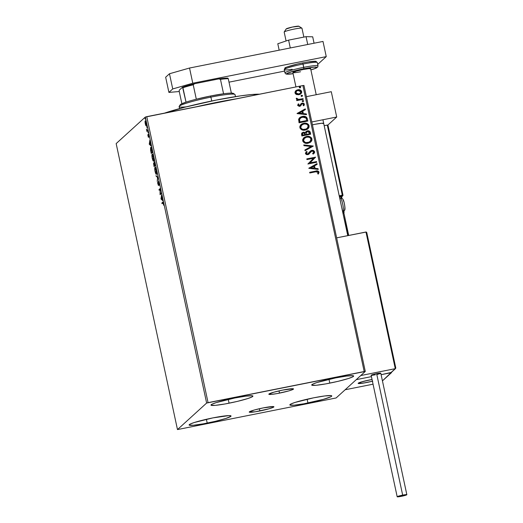 <?xml version="1.0" encoding="UTF-8"?>
<svg xmlns="http://www.w3.org/2000/svg" width="523" height="523" viewBox="0 0 523 523"><rect width="100%" height="100%" fill="white"/><g stroke="black" fill="none" stroke-linecap="round" stroke-linejoin="round"><path stroke-width="0.78" d="M279.498 393.119A12.63 1.164 -12.1 0 1 268.829 394.237A12.63 1.164 -12.1 0 1 282.871 390.053L293.135 388.746L293.423 389.151L292.86 389.498L288.644 390.949L277.138 393.571L271.339 394.394L268.848 394.277L273.719 392.23L282.871 390.053A12.63 1.164 -12.1 0 1 293.534 388.942A12.63 1.164 -12.1 0 1 279.498 393.119L279.014 390.877L279.498 393.119M259.885 410.96A12.63 1.164 -12.1 0 1 249.216 412.072A12.63 1.164 -12.1 0 1 263.259 407.894L273.522 406.587L273.81 406.986L273.241 407.332L269.031 408.79L255.329 411.778L249.236 412.117L254.106 410.065L263.259 407.894A12.63 1.164 -12.1 0 1 273.921 406.776A12.63 1.164 -12.1 0 1 259.885 410.96L259.401 408.718L259.885 410.96M307.942 403.024A21.443 1.968 -12.1 0 1 289.84 404.913A21.443 1.968 -12.1 0 1 313.669 397.813L324.731 395.95L331.098 395.597L331.739 395.852L331.582 396.277L330.628 396.865L323.476 399.33L303.948 403.782L294.089 405.188L289.873 404.985L290.991 403.972L295.122 402.409L313.669 397.813A21.443 1.968 -12.1 0 1 331.778 395.924A21.443 1.968 -12.1 0 1 307.942 403.024L307.125 399.212L307.942 403.024M229.081 403.2A21.443 1.968 -12.1 0 1 210.978 405.09A21.443 1.968 -12.1 0 1 234.807 397.99L245.869 396.133L252.236 395.774L252.884 396.029L251.766 397.049L247.627 398.604L237.252 401.422L225.086 403.959L215.228 405.364L211.011 405.168L212.129 404.148L216.261 402.592L234.807 397.99A21.443 1.968 -12.1 0 1 252.916 396.101A21.443 1.968 -12.1 0 1 229.081 403.2L228.263 399.395L229.081 403.2M329.81 383.13A21.443 1.968 -12.1 0 1 311.708 385.02A21.443 1.968 -12.1 0 1 335.537 377.92L346.599 376.063L352.966 375.704L353.613 375.959L352.495 376.978L348.357 378.534L337.982 381.352L325.816 383.889L315.964 385.294L311.741 385.098L312.859 384.078L316.99 382.522L335.537 377.92A21.443 1.968 -12.1 0 1 353.646 376.03A21.443 1.968 -12.1 0 1 329.81 383.13L329 379.325L329.81 383.13M207.213 423.094A21.443 1.968 -12.1 0 1 189.11 424.983A21.443 1.968 -12.1 0 1 212.939 417.884L228.943 415.595L231.009 415.916L230.852 416.347L225.759 418.492L215.378 421.309L203.212 423.852L193.36 425.258L189.143 425.055L190.261 424.042L194.393 422.479L212.939 417.884A21.443 1.968 -12.1 0 1 231.042 415.994A21.443 1.968 -12.1 0 1 207.213 423.094L206.395 419.283L207.213 423.094M177.474 429.573L116.158 143.59L145.322 117.067L206.631 403.05L177.474 429.573L336.119 397.964L365.283 371.441L303.974 85.458L302.889 85.55L364.198 371.533L208.062 402.645L146.754 116.662L302.889 85.55L145.322 117.067L116.158 143.59L177.474 429.573L336.119 397.964L365.283 371.441L206.631 403.05L177.474 429.573M146.767 125.749L145.806 125.474L146.263 125.847L146.179 122.931C145.767 121.297 145.44 120.604 145.191 120.852L145.263 123.768L146.061 125.84L146.433 124.964L145.374 120.852L145.015 121.611L145.322 124.043L145.806 125.474L146.211 125.167M147.819 130.672L147.676 129.992L146.963 130.377L146.44 129.083L146.937 131.476L147.819 130.672L147.676 129.992L147.048 130.43L146.44 129.083L146.937 131.476L147.819 130.672M148.46 134.973L149.055 137.013L148.878 135.503L148.395 134.28L148.225 134.646L148.597 134.568L148.225 134.646L148.525 136.575L147.774 134.784L148.395 137.32L148.46 134.973L149.055 137.013L148.839 135.339L148.277 134.339L148.244 136.621L147.774 134.784L148.44 137.301L148.46 134.973L148.99 134.862M152.03 150.304L151.193 147.676L150.827 147.388L150.519 147.859L151.258 153.468L152.474 152.363L152.03 150.304C151.48 147.983 151.042 147.028 150.709 147.447L150.559 149.977L151.258 153.468L152.474 152.363L152.03 150.304M155.298 165.536L154.154 161.967L154.115 163.666L153.762 163.052L153.566 163.496L154.082 166.641L155.298 165.536L154.122 161.986L154.115 163.666L153.677 163.071L154.082 166.641L155.298 165.536M157.854 177.46L156.004 175.61L157.547 177.67L157.246 181.403L157.854 177.46L156.004 175.61L157.547 177.67L157.246 181.403L157.854 177.46M161.162 192.902L160.26 193.726L160.215 188.476L158.999 189.581L159.142 190.261L160.051 189.437L160.097 194.687L161.313 193.582L161.162 192.902L160.26 193.726L160.215 188.476L158.999 189.581L159.142 190.261L160.051 189.437L160.097 194.687L161.313 193.582L161.162 192.902M162.83 202.924L163.483 203.558L163.686 205.264L163.464 203.467C163.111 202.172 162.856 201.76 162.692 202.231L161.875 202.983L162.378 202.878L162.457 203.264L161.875 202.983L162.019 203.663L163.032 202.832L163.686 205.264L162.999 202.166L161.875 202.983L162.019 203.663L163.483 202.728M161.019 199.008L162.843 200.74L162.097 199.44L161.6 194.948L160.992 198.89L161.522 198.89L161.019 199.008L162.843 200.74L162.097 199.44L161.6 194.948L161.019 199.008M158.273 184.809L157.639 182.266L158.423 185.488L158.502 182.161L159.28 184.743L158.423 181.448L158.312 184.75L157.645 183.05L158.423 185.488L158.659 182.252L159.247 185.279L159.09 183.05L158.358 181.474L158.247 184.822L158.75 184.724M156.449 174.257L156.351 170.263L155.102 167.393L154.736 168.654L155.037 171.276L155.762 173.669L156.449 174.257C156.802 173.976 156.769 172.642 156.351 170.263C155.776 168.027 155.318 167.092 154.978 167.452C154.618 167.726 154.651 169.066 155.083 171.479C155.658 173.695 156.109 174.623 156.449 174.257L156.357 174.309M153.625 161.084L153.527 157.09L152.278 154.22L151.912 155.481L152.213 158.103L152.938 160.496L153.625 161.084C153.978 160.803 153.945 159.469 153.527 157.09C152.951 154.854 152.494 153.919 152.154 154.278C151.794 154.553 151.827 155.893 152.258 158.306C152.834 160.522 153.285 161.45 153.625 161.084L153.533 161.136M149.284 144.27L151.108 146.002L150.363 144.701L149.866 140.21L149.258 144.152L149.787 144.152L149.284 144.27L151.108 146.002L150.363 144.701L149.866 140.21L149.284 144.27M148.199 132.907L147.976 132.43M147.081 127.684L146.858 127.207M145.25 119.166L145.028 118.688M296.41 91.198L298.188 90.401L300.11 90.721L300.908 92.192L299.581 93.8L298.751 94.068L295.73 92.826L296.41 91.198L295.73 92.826L298.685 94.133L300.235 93.382L297.875 94.14L295.959 93.179L296.443 91.165L297.973 90.44L300.882 91.754L300.307 93.323L298.463 94.173L296.476 93.82L295.704 92.388L296.685 90.989M296.469 94.545L299.731 94.506L301.261 93.362L301.725 92.179L301.477 91.035L300.137 89.93L298.404 89.675L296.659 90.152L295.488 91.087L294.959 92.362L295.345 93.702L296.469 94.545L298.894 94.755L300.862 93.794L301.673 91.59C300.928 89.989 299.646 89.374 297.822 89.76L295.672 90.878L295.005 92.924L296.469 94.545M303.216 99.337L303.072 98.657L298.672 99.422L297.339 99.102L297.129 98.402L296.371 98.219L296.247 98.631L297.58 99.749L296.626 99.939L296.776 100.625L303.216 99.337L303.072 98.657L298.672 99.422L296.371 98.219L296.26 98.782L297.58 99.749L296.626 99.939L296.776 100.625L303.216 99.337M302.307 103.835L301.732 104.116L302.379 103.77L303.595 104.397L303.118 105.463L303.798 105.738L304.366 104.162L303.314 103.214L302.131 103.155L304.301 104.227L302.196 103.096L301.248 103.515L299.398 105.718L300.012 105.371L298.535 105.496L299.463 105.653L298.385 105.228L298.947 104.155L298.306 103.868L297.718 105.515L299.346 106.372L300.588 105.914L301.797 104.051L302.562 103.744L303.53 104.214L303.118 105.463L303.798 105.738L304.255 103.848L303.19 103.096L301.699 103.247L299.313 105.672L298.456 105.169L298.947 104.155L298.169 104.025L297.672 105.365L299.64 106.326L300.673 105.836M307.426 118.969L306.563 117.204L305.157 116.466L303.183 116.322L300.745 116.969L298.672 119.12L299.051 122.787L307.864 121.029L307.426 118.969C306.596 116.675 304.922 115.825 302.405 116.433L299.568 117.74L298.633 119.27L299.051 122.787L307.864 121.029L307.426 118.969M310.688 134.202L309.766 131.41L307.361 130.842L306.079 131.45L305.406 132.685L303.896 132.169L302.176 132.75L301.536 133.842L301.876 135.96L310.688 134.202L310.309 132.43C309.799 131.09 308.818 130.56 307.361 130.842L306.06 131.469L305.406 132.685L303.353 132.234L302.046 132.862L301.608 134.705L301.876 135.96L310.688 134.202M313.244 146.126L303.798 144.93L303.961 145.675L311.107 146.492L304.883 149.983L305.04 150.722L313.225 146.015L303.798 144.93L303.961 145.675L311.107 146.492L304.883 149.983L305.04 150.722L313.244 146.126M316.559 161.574L310.002 162.875L315.611 157.142L306.792 158.9L306.942 159.58L313.512 158.273L307.89 164.006L316.703 162.254L316.559 161.574L316.624 162.267L316.559 161.574L310.002 162.875L315.611 157.142L306.792 158.9L306.942 159.58L313.512 158.273L307.89 164.006L316.703 162.254L316.559 161.574M315.676 171.812L317.892 171.884L318.167 172.544L317.644 173.786L318.396 173.996L319.056 172.119L317.611 170.903L309.668 172.302L309.812 172.982L315.676 171.812L318.154 172.309L317.644 173.786L318.396 173.996L319.056 172.119C318.304 170.858 317.16 170.524 315.617 171.113L309.668 172.302L309.812 172.982L315.676 171.812M308.812 168.328L318.239 169.406L318.076 168.668L315.062 168.321L314.526 165.83L317.154 164.359L316.997 163.614L308.812 168.328L318.239 169.406L318.076 168.668L315.062 168.321L314.526 165.83L317.154 164.359L316.997 163.614L308.812 168.328M306.171 151.801L305.399 153.501L307.799 154.671L309.067 154.056L310.806 151.762L309.976 152.86L312.022 150.99L313.787 151.932L312.61 153.612L313.179 154.076L313.944 153.494L314.676 151.703L313.166 150.323L311.107 150.585L307.616 153.997L306.373 153.52L307.184 151.918L306.524 151.493L305.399 153.501L306.347 154.566L308.145 154.586L311.205 151.382L312.296 150.951L313.787 151.932L312.61 153.612L313.179 154.076L314.513 152.794L314.676 151.703L313.898 153.533M308.073 143.25L310.296 142.341L311.819 140.51L311.937 138.915L311.159 137.503L309.773 136.653L307.374 136.333L305.027 136.948L303.7 137.876L302.693 139.517L302.797 141.21L304.131 142.714L306.112 143.348L308.073 143.25L310.773 141.955L311.937 138.915C310.871 136.725 309.08 135.902 306.57 136.444L303.837 137.745L302.68 140.818C303.771 142.988 305.569 143.799 308.073 143.25M305.249 130.077L307.472 129.168L308.995 127.337L309.113 125.742L308.335 124.33L306.949 123.48L304.549 123.16L302.202 123.774L300.875 124.696L299.869 126.344L299.973 128.037L301.307 129.541L303.288 130.175L305.249 130.077L307.949 128.782L309.113 125.742C308.047 123.552 306.256 122.728 303.745 123.271L301.013 124.572L299.856 127.645C300.947 129.815 302.745 130.626 305.249 130.077M297.084 113.589L306.504 114.668L306.341 113.929L303.327 113.583L302.791 111.092L305.419 109.621L305.262 108.876L297.057 113.471L306.504 114.668L306.341 113.929L303.327 113.583L302.791 111.092L305.419 109.621L305.262 108.876L297.084 113.589M303.059 101.619L303.549 100.678L302.359 100.723L302.248 101.325L302.797 101.639L303.667 100.906L302.817 100.488L302.202 101.201L303.059 101.619L303.667 100.906M301.934 96.395L302.425 95.454L301.241 95.5L301.124 96.101L301.679 96.415L302.549 95.683L301.693 95.264L301.078 95.977L301.934 96.395L302.549 95.683M300.11 87.877L300.601 86.936L299.411 86.981L299.3 87.583L299.849 87.897L300.725 87.164L299.869 86.746L299.254 87.459L300.11 87.877L300.725 87.164M309.675 172.348L315.552 171.178C317.088 170.583 318.239 170.923 318.984 172.185L318.324 174.054L318.984 172.185L317.539 170.962L309.675 172.348M317.213 170.949L316.886 170.969M316.395 171.028L315.97 171.099M308.792 168.236L316.997 163.614L317.082 164.399L316.925 163.679L308.792 168.236M314.454 165.896L314.99 168.38L318.076 168.668L318.154 169.4L318.01 168.726L314.99 168.38L314.454 165.896M310.858 167.909L314.094 168.21L310.858 167.909L313.682 166.301L314.094 168.21L310.858 167.909M306.805 158.946L315.611 157.142L309.93 162.941L316.487 161.633L309.93 162.941L315.539 157.207L306.805 158.946M312.623 153.618L313.153 153.2M309.976 152.86L308.995 154.122L309.976 152.86M306.524 151.493L307.112 151.977L306.308 153.331L307.184 151.918L306.197 151.775M310.355 151.114L311.891 150.304L310.387 151.082L307.616 153.997L306.236 153.389L307.544 154.063L308.596 153.422M314.676 151.703L311.819 150.369L314.676 151.703M313.715 153.697L314.643 152.141L313.885 150.729L312.244 150.31L310.348 151.121M308.374 153.644L307.694 154.024M307.544 154.063L306.236 153.389L306.949 152.121M307.112 151.977L306.458 151.552L306.001 151.958M310.505 152.108L310.806 151.762M313.369 152.978L312.767 153.52M304.889 150.003L311.107 146.492L304.889 150.003M303.817 145.002L313.225 146.015L303.817 145.002M303.804 137.778L306.504 136.51C309.008 135.96 310.799 136.784 311.865 138.981L310.734 141.988L311.368 141.269M311.708 140.667L311.584 138.216L309.708 136.712L306.504 136.51L303.634 137.935M311.754 138.588L311.584 138.216M310.132 141.504L308.171 142.563M307.857 142.635L307.923 142.57C305.916 143.014 304.464 142.361 303.582 140.609L303.51 140.667C304.393 142.419 305.844 143.08 307.857 142.635L305.275 142.485L303.51 140.667L304.092 138.608L303.51 140.667L304.504 138.183L306.713 137.124C308.74 136.68 310.185 137.34 311.035 139.118L310.1 141.537L307.857 142.635L310.067 141.563M302 132.901L303.353 132.234L305.406 132.685L303.556 132.254L301.797 133.11M306.027 131.495L307.289 130.907C308.747 130.619 309.734 131.155 310.244 132.496L310.61 134.221L310.1 132.051L309.119 131.083L307.517 130.868L306.007 131.515M309.119 131.083L308.217 130.848M306.596 131.986L307.674 131.495L308.832 131.744L309.642 133.705L306.295 134.418L309.57 133.764L306.36 134.352L306.164 132.907L306.596 131.986L306.092 132.966L306.295 134.418L306.164 132.907L307.504 131.521L309.472 132.92L309.642 133.705L306.295 134.418L306.112 132.842L306.726 131.881M302.719 133.293L302.562 135.163L302.752 133.26L303.517 132.907L305.393 134.601L302.562 135.163L302.379 133.934L302.954 133.136M305.458 134.535L302.562 135.163L305.458 134.535L302.634 135.097L302.503 133.62L303.268 132.973L304.517 132.966L305.458 134.535M300.98 124.605L303.68 123.336C306.184 122.787 307.975 123.611 309.041 125.808L307.91 128.815L308.544 128.096M308.884 127.494L308.76 125.043L306.883 123.539L303.68 123.336L300.81 124.762M308.93 125.415L308.76 125.043M307.308 128.331L305.347 129.39M301.647 125.043L300.686 127.494L301.679 125.01L303.889 123.951C305.916 123.506 307.361 124.167 308.21 125.945L307.276 128.364L305.033 129.462L303.085 129.488L301.64 128.874L300.725 127.658L300.81 126.22L301.627 125.056M305.033 129.462L305.099 129.397C303.092 129.841 301.64 129.188 300.758 127.435L300.686 127.494C301.568 129.246 303.02 129.907 305.033 129.462L307.243 128.39M299.542 117.773L302.333 116.498C304.857 115.89 306.53 116.734 307.354 119.035L306.491 117.263L304.7 116.446L302.026 116.564L299.535 117.773M305.465 116.655L305.086 116.531M301.725 116.642L301.13 116.838M300.267 118.185L299.47 119.532L299.738 121.99L299.542 119.466L300.3 118.152L302.549 117.119L306.047 118.015L306.818 120.532L299.738 121.99L306.746 120.591L299.738 121.99L299.476 120.538M299.437 120.035L299.457 119.656M299.47 119.532L300.607 117.917M299.62 119.048L299.875 118.61M297.057 113.498L305.262 108.876L305.347 109.66L305.19 108.941L297.057 113.498M302.719 111.157L303.255 113.641L306.341 113.929L306.419 114.661L306.275 113.994L303.255 113.641L302.719 111.157M299.123 113.171L302.359 113.471L299.123 113.171L301.948 111.562L302.359 113.471L299.123 113.171M304.301 104.227L303.726 105.803L304.301 104.227M300.588 105.914L301.797 104.051L300.516 105.973M300.633 105.875L301.856 104.018M304.013 105.476L304.321 104.665M302.791 103.109L302.457 103.109M302.817 100.488L303.601 100.972L302.987 101.684M303.235 101.599L303.477 100.736L302.287 100.789M296.639 99.991L297.58 99.749L296.639 99.991M296.338 98.291L298.6 99.488L303.072 98.657L303.137 99.357L303 98.723L298.143 99.462L296.338 98.291M301.693 95.264L302.484 95.748L301.869 96.461M302.117 96.376L302.359 95.513L301.17 95.565M295.606 90.937L297.75 89.819C299.574 89.44 300.862 90.048 301.601 91.656L300.817 93.833M300.431 94.147L301.196 93.421M301.601 92.591L300.921 90.486M301.065 90.623L298.332 89.74L295.828 90.727M299.869 86.746L300.653 87.23L300.045 87.942M300.287 87.857L300.535 87.001L299.346 87.047M313.682 166.301L314.094 168.21L310.93 167.844L313.682 166.301M306.713 137.124L309.302 137.281L310.806 138.503L310.93 140.393L309.145 142.171L305.975 142.596L304.53 141.988L303.673 140.922L303.601 139.634L304.164 138.549L306.713 137.124M303.889 123.951L306.478 124.108L307.982 125.33L308.106 127.22L306.321 128.998L303.15 129.423L301.706 128.815L300.849 127.749L300.777 126.461L301.34 125.376L303.889 123.951M299.81 121.924L299.601 119.218L301.111 117.597L304.164 117.028L306.171 118.218L306.818 120.532L299.81 121.924M301.948 111.562L302.359 113.471L299.195 113.112L301.948 111.562M162.378 202.878L163.065 202.251L162.378 202.878M161.43 198.805L160.992 198.89L161.43 198.805M162.686 200.008L161.522 198.89L162.686 200.008M161.3 198.681L161.646 197.328L162.058 199.237L161.3 198.681L161.502 197.361L161.914 199.263L161.3 198.681M160.568 194.262L160.568 193.667L160.568 194.262M159.587 189.862L158.999 189.581L160.247 188.803L159.587 189.862M160.764 193.628L161.228 193.203L160.764 193.628M158.502 182.161L159.031 182.043M158.75 181.782L158.744 182.279M158.404 184.462L158.659 185.181M158.959 183.344L158.946 182.998M157.828 177.362L156.665 176.251L156.161 176.356L156.665 176.238L157.828 177.362M156.573 174.054L156.285 173.603M156.266 173.564L156.691 174.166M155.128 168.131L156.37 170.374L156.299 173.577L156.671 173.505L156.207 173.623L155.135 171.014L155.128 168.131C155.396 167.831 155.762 168.589 156.227 170.4L156.299 173.577C156.031 173.871 155.664 173.126 155.2 171.335L155.128 168.131L155.717 167.988M156.299 173.577L156.73 173.518M154.52 166.242L154.422 165.771L154.52 166.242M154.069 163.398L154.076 163.836M155.213 165.15L154.573 165.379L154.298 162.653L155.168 164.941L154.573 165.379L155.213 165.15M154.932 165.307L154.063 165.843L153.854 163.732L154.448 165.49L154.932 165.307M153.827 163.751L154.448 165.49L154.063 165.843L154.566 165.745L154.952 165.392L154.063 165.843L153.769 164.346L153.827 163.751L154.357 163.634M154.239 163.666L153.886 163.738M154.599 162.601L155.024 164.967L154.573 165.379L154.331 162.66M153.749 160.881L153.461 160.43M153.442 160.391L153.867 160.992M153.474 160.404L152.311 157.841L152.383 154.913L153.546 157.201L153.474 160.404L153.847 160.332L153.474 160.404C153.206 160.698 152.84 159.953 152.376 158.162L152.304 154.958C152.572 154.658 152.938 155.416 153.402 157.227L153.402 160.443L153.834 160.339M151.696 153.069L151.598 152.598L151.696 153.069M151.324 147.29L150.709 147.447M150.997 148.081L152.186 151.029L152.2 151.794L151.239 152.67L152.389 151.977L151.239 152.67L150.859 148.133L152.343 151.762L151.239 152.67L150.957 148.408M150.859 148.133L151.448 147.983M149.696 144.067L149.258 144.152L149.696 144.067M150.951 145.276L149.787 144.152L150.951 145.276M149.565 143.949L149.911 142.589L150.323 144.498L149.565 143.949L149.768 142.622L150.179 144.525L149.565 143.949M148.29 136.621L148.029 136.072M148.179 132.247L147.957 131.77M147.231 130.214L147.375 131.077L146.786 130.796L147.309 130.39M147.375 130.26L147.048 130.43M147.061 127.024L146.839 126.546M145.518 121.702L145.695 120.754M145.806 125.474L146.263 125.847M146.172 125.075L146.447 125.605M145.564 121.055L145.518 121.506M145.374 123.67L145.394 121.506L146.198 123.01L146.427 125.102L145.976 125.174L145.518 124.252L145.335 121.532L146.25 124.396L146.113 125.167L145.374 123.67M145.231 118.505L145.008 118.028M152.304 154.958L152.893 154.815M145.335 121.532L145.897 121.401M146.113 125.167L146.564 125.095M206.631 403.05L145.322 117.067L146.754 116.662L208.062 402.645L206.631 403.05M364.198 371.533L302.889 85.55L303.974 85.458L365.283 371.441L364.198 371.533M323.698 123.395L347.756 235.638L323.691 123.382A10.395 0.954 -12.1 0 0 314.918 124.311L312.414 124.84A10.395 0.954 -12.1 0 1 314.918 124.311L321.632 123.265L323.606 123.565M336.714 117.015L327.764 125.147L336.714 117.015L331.288 91.702L336.714 117.015L311.8 121.977L336.714 117.015M331.288 91.702L306.373 96.67L331.288 91.702M372.533 381.189L362.969 383.156L358.17 383.385A10.395 0.954 -12.1 0 1 358.163 383.372A10.395 0.954 -12.1 0 1 372.043 379.489L369.715 379.927A10.395 0.954 -12.1 0 1 372.043 379.489L362.4 381.659L358.17 383.385A10.395 0.954 -12.1 0 0 372.409 381.215A10.395 0.954 -12.1 0 1 366.943 382.45A10.395 0.954 -12.1 0 1 358.163 383.372A10.395 0.954 -12.1 0 1 369.715 379.927L360.726 382.156L358.255 383.196L358.49 383.529L365.002 382.823L372.768 381.123M391.439 372.298L382.437 380.875L391.511 372.624L381.117 374.697L391.511 372.624L391.439 372.298M356.255 379.652L345.147 389.753L356.255 379.652L371.428 376.625L356.255 379.652L360.765 375.547L395.27 368.669L360.765 375.547L356.255 379.652L371.428 376.625L356.255 379.652M373.049 384.196L345.147 389.753L373.049 384.196M284.185 32.08A9.1 0.837 -12.1 0 1 284.205 31.988A9.1 0.837 -12.1 0 1 292.9 29.347A9.1 0.837 -12.1 0 1 301.915 28.19A9.1 0.837 -12.1 0 1 301.967 28.242A9.1 0.837 167.9 0 0 292.841 29.36A9.1 0.837 167.9 0 0 284.179 32.073L286.088 40.977L284.179 32.073A9.1 0.837 167.9 0 0 284.185 32.08M286.179 29L292.318 27.065L298.888 26.261A6.498 0.595 167.9 0 0 298.849 26.222A6.498 0.595 167.9 0 0 292.409 27.046A6.498 0.595 167.9 0 0 286.192 28.935L284.205 31.988M316.219 94.709L310.407 67.611M303.863 37.087L301.974 28.255A9.1 0.837 167.9 0 0 301.967 28.242A9.1 0.837 -12.1 0 1 301.974 28.268A9.1 0.837 167.9 0 0 301.974 28.255M300.542 71.762A9.1 0.837 -12.1 0 1 292.86 72.566L295.946 86.936L292.86 72.56A9.1 0.837 -12.1 0 1 302.974 69.552L296.384 71.115L292.873 72.592M391.041 372.657L395.538 368.565L366.263 232.016L336.642 237.854L365.969 232.009L395.27 368.669L390.753 372.775L381.117 374.697L391.276 372.422M366.786 232.709L395.761 367.859L366.701 232.395M342.99 213.377L348.07 235.572L342.99 213.377M328.071 125.625L342.964 195.092L342.31 195.157L327.575 125.062L324.182 125.67L327.28 125.056L342.31 195.157L339.211 195.779L342.964 195.092L328.013 125.442M343.297 213.312L343.225 211.044L343.539 213.09L343.899 212.907A0.778 0.765 -132.3 0 1 343.539 213.09L343.755 213.011M341.722 196.988L341.696 198.42A8.577 1.334 78.7 0 1 341.748 196.72M342.964 195.092L342.728 195.831A0.778 0.765 47.7 0 1 342.369 196.014L342.31 195.157L342.369 196.014L339.394 196.609L342.369 196.014L341.427 196.864L339.532 197.243L341.427 196.864A7.799 1.209 -101.3 0 0 341.127 198.302A7.799 1.209 -101.3 0 1 341.427 196.864A0.778 0.765 47.7 0 0 341.794 196.681L342.728 195.831A0.778 0.765 -132.3 0 1 342.369 196.014L341.427 196.864A0.778 0.765 -132.3 0 0 341.8 196.674M343.48 212.24L342.774 212.377L343.48 212.24M348.704 235.448L343.879 212.933L348.717 235.448M343.539 213.09L344.134 212.181L343.827 210.776L344.141 212.168L343.644 213.142M342.728 195.831A0.778 0.765 47.7 0 0 342.957 195.105M344.834 208.422L344.735 208.612A2.079 2.046 -132.3 0 1 343.153 211.037L342.513 211.161L343.153 211.037A6.498 1.007 -101.3 0 0 342.728 204.212A6.498 1.007 -101.3 0 0 340.525 198.335L339.793 198.485M343.068 211.083A6.498 1.007 -101.3 0 0 343.153 211.037A2.079 2.046 47.7 0 0 344.134 210.534L342.519 211.194M344.892 208.076L344.709 205.461M344.572 204.617L344.212 202.944M344.003 202.166L343.186 200.126M340.578 198.335A6.498 1.007 78.7 0 1 342.761 204.362A6.498 1.007 78.7 0 1 343.153 211.037M406.842 494.686L380.796 373.206A4.936 0.451 167.9 0 0 376.625 373.644L402.671 495.124A4.936 0.451 -12.1 0 1 406.842 494.686A4.936 0.451 -12.1 0 1 401.35 496.327A4.936 0.451 -12.1 0 1 397.179 496.758A4.936 0.451 -12.1 0 1 402.671 495.124L376.625 373.644A4.936 0.451 167.9 0 0 371.14 375.279L397.179 496.758M402.671 495.124L397.186 496.778L404.926 495.477L406.685 494.614L402.671 495.124M377.188 374.435L380.136 373.592M380.79 373.193L375.677 373.84L371.147 375.298M371.291 375.357L373.527 375.161M374.383 375.017L375.305 374.841M290.285 47.959L288.604 40.127L306.053 36.656L307.733 44.481L306.053 36.656L312.695 36.813L314.068 43.219L312.695 36.813L306.053 36.656L288.604 40.127L290.285 47.959M277.798 43.762L279.171 50.169L277.798 43.762L288.604 40.127L277.798 43.762M165.654 77.227L169.472 73.756L189.529 68.029L322.998 41.441L326.254 56.621L317.696 64.407L326.254 56.621L192.784 83.216L326.254 56.621L322.998 41.441L189.529 68.029L192.784 83.216L189.529 68.029L169.472 73.756L172.727 88.936L192.784 83.216L172.727 88.936L168.909 92.414L172.727 88.936L169.472 73.756L165.654 77.227L168.909 92.414L165.654 77.227M284.571 71.095L229.002 82.163L284.571 71.095M179.258 91.525L168.909 92.414L179.258 91.525M299.607 63.564L302.608 62.93L303.039 64.048A16.893 1.549 -12.1 0 1 317.304 62.61M318.01 65.905A16.893 1.549 167.9 0 0 303.745 67.336L303.837 68.761A15.598 1.432 -12.1 0 0 287.539 73.148A15.598 1.432 -12.1 0 0 293.102 73.704L287.003 74.161L286.532 73.978L287.343 73.24L295.096 70.755L303.837 68.761A15.598 1.432 -12.1 0 1 316.526 67.153A15.598 1.432 -12.1 0 1 310.897 69.886L314.637 68.722L317.749 67.029L318.004 65.852L317.298 62.557A16.893 1.549 167.9 0 0 303.039 64.048L303.837 68.761L313.911 67.186L316.984 67.336L316.173 68.075L310.897 69.886M293.109 73.71L286.042 74.063L284.963 72.932A16.893 1.549 -12.1 0 1 303.745 67.336A16.893 1.549 -12.1 0 1 318.004 65.852M284.963 72.88A16.893 1.549 167.9 0 1 303.745 67.336L303.039 64.048A16.893 1.549 167.9 0 0 284.257 69.644L284.989 67.99C283.865 67.944 293.481 64.551 302.608 62.93L302.595 62.943M308.217 61.936L315.264 61.328M315.735 61.511L314.924 62.25M285.283 68.16L286.094 67.421M287.349 66.892L296.652 64.237M310.57 68.899L308.851 68.631L302.974 69.552A9.1 0.837 -12.1 0 1 310.655 68.748L310.649 68.748M292.161 69.284A16.893 1.549 -12.1 0 1 284.257 69.592A16.893 1.549 -12.1 0 1 303.039 64.048L302.608 62.93C314.055 60.694 316.095 61.302 315.964 61.354L317.298 62.557M236.03 98.873A58.484 5.374 167.9 0 0 196.583 106.731A58.484 5.374 -12.1 0 1 236.03 98.873M164.235 113.236L184.606 107.267L215.953 100.135L240.587 95.853L252.034 94.5L259.722 94.218M259.447 94.205A55.883 5.138 167.9 0 0 215.901 100.141A55.883 5.138 167.9 0 0 164.64 113.092M235.474 96.624L235.043 94.611A28.595 2.628 167.9 0 0 210.9 97.128L210.455 96.023A27.294 2.51 167.9 0 0 196.315 99.213L210.455 96.023L223.556 93.78A27.294 2.51 -12.1 0 1 231.356 93.114A27.294 2.51 167.9 0 0 223.556 93.78A27.294 2.51 167.9 0 0 210.455 96.023L210.9 97.128A28.595 2.628 -12.1 0 1 234.873 94.395L233.336 93.414A27.294 2.51 167.9 0 0 231.356 93.114L233.265 93.375L233.251 94.068M186.41 106.803A28.595 2.628 -12.1 0 1 179.193 106.332A28.595 2.628 -12.1 0 1 210.9 97.128L211.73 100.991L210.9 97.128A28.595 2.628 167.9 0 0 179.128 106.594L179.559 108.607M180.357 105.3L180.37 104.607L181.102 104.11L186.025 102.148A27.294 2.51 167.9 0 0 180.187 104.809L179.193 106.332M196.315 99.213A27.294 2.51 167.9 0 0 186.025 102.148A27.294 2.51 -12.1 0 1 196.315 99.213L193.222 84.785L194.595 83.719L218.771 78.901L220.464 79.359L223.556 93.78L220.464 79.359A27.294 2.51 -12.1 0 1 228.263 78.692L227.884 78.123A26.516 2.438 167.9 0 0 218.771 78.901L226.302 78.123L227.884 78.123L228.263 78.692A27.294 2.51 167.9 0 0 220.464 79.359L218.771 78.901L194.595 83.719A26.516 2.438 167.9 0 0 182.56 87.151L186.025 102.148L182.932 87.72A27.294 2.51 -12.1 0 1 193.222 84.785A27.294 2.51 167.9 0 0 182.932 87.72L182.56 87.151L194.595 83.719L193.222 84.785L196.315 99.213M231.356 93.114L228.263 78.692L231.356 93.114M181.873 103.724L179.18 91.133L179.226 90.185L182.56 87.151L179.226 90.185L179.18 91.133L181.873 103.724M154.298 162.653L154.808 162.555M148.271 136.627L148.774 136.529M147.12 130.43L147.623 130.332M301.915 28.19L298.849 26.222M322.92 119.76L347.762 235.638M395.787 367.963L366.767 232.578M391.132 372.579L395.617 368.506M341.715 198.433L341.846 196.635M344.121 210.547C345.285 210.566 345.265 207.781 344.049 202.198C343.317 199.093 342.147 197.805 340.525 198.335M284.963 72.932L284.257 69.644"/></g></svg>
